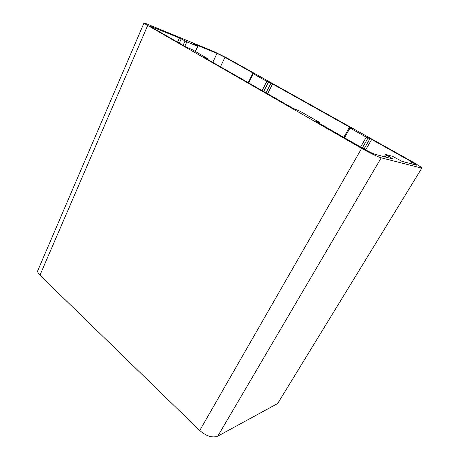 <?xml version="1.0" encoding="UTF-8"?>
<svg xmlns="http://www.w3.org/2000/svg" width="460" height="460" viewBox="0 0 460 460"><rect width="100%" height="100%" fill="white"/><g stroke="black" fill="none" stroke-linecap="round" stroke-linejoin="round"><path stroke-width="0.69" d="M381.225 157.826C378.54 157.211 369.035 152.622 361.646 148.361L143.888 23.259C143.485 22.741 144.607 23.023 147.246 24.098L213.4 51.336L227.648 58.397L413.695 162.495L422.125 167.791L421.797 168.136L381.225 157.826L217.793 436.137C212.428 438.11 206.408 436.235 199.738 430.525L39.934 275.212C38.352 273.648 37.593 272.199 37.662 270.859L38.347 269.267M279.162 401.223L277.633 403.558L217.793 436.137M207.397 58.477L192.337 49.714L184.776 46.345L149.333 25.886L179.44 37.944L186.829 41.871L197.61 46.27L193.499 43.711L217.016 53.36L224.969 57.304L255.225 74.244L253.287 73.801L266.788 81.368L272.573 83.962L350.808 127.765L351.452 128.242L349.272 127.552L350.014 128.024L366.292 137.149L371.68 139.455L412.022 162.041L416.472 165.151L402.005 161.362L392.662 156.377L385.635 154.456L393.185 159.045L375.032 154.29C372.698 153.531 369.098 151.788 364.234 149.063L316.992 122.026L316.319 121.457L319.188 122.371L318.516 121.808L300.041 111.251L292.842 108.198L204.096 57.402L207.397 58.477L207.092 59.116M199.738 430.525L361.646 148.361M39.934 275.212L147.579 25.679M277.633 403.558L421.797 168.136M318.815 123.067L319.188 122.371M392.035 158.746L392.259 158.367M385.411 157.01L386.526 155.118M411.004 163.72L412.022 162.041M365.677 149.874L371.68 139.455M364.038 148.954L369.984 138.621M362.29 147.953L368.011 137.988M360.64 147.01L366.292 137.149M344.528 137.787L350.014 128.024M267.593 93.748L272.573 83.962M266.029 92.851L270.952 83.156M263.701 91.523L268.433 82.179M262.119 90.614L266.788 81.368M248.745 82.961L253.287 73.801M220.449 66.763L224.969 57.304M212.761 62.364L217.016 53.36M195.258 51.382L197.61 46.27M184.793 46.351L186.829 41.871M183.068 45.367L185.052 40.992M179.25 43.182L181.217 38.818M177.531 42.193L179.44 37.944M150.897 26.944L151.162 26.335M37.662 270.859L143.888 23.259M207.333 59.254L207.661 58.558M318.906 123.119L319.297 122.4M384.272 156.71L385.572 154.502M343.769 137.356L349.272 127.552M248.222 82.662L252.776 73.474M195.488 51.514L197.863 46.356"/></g></svg>
